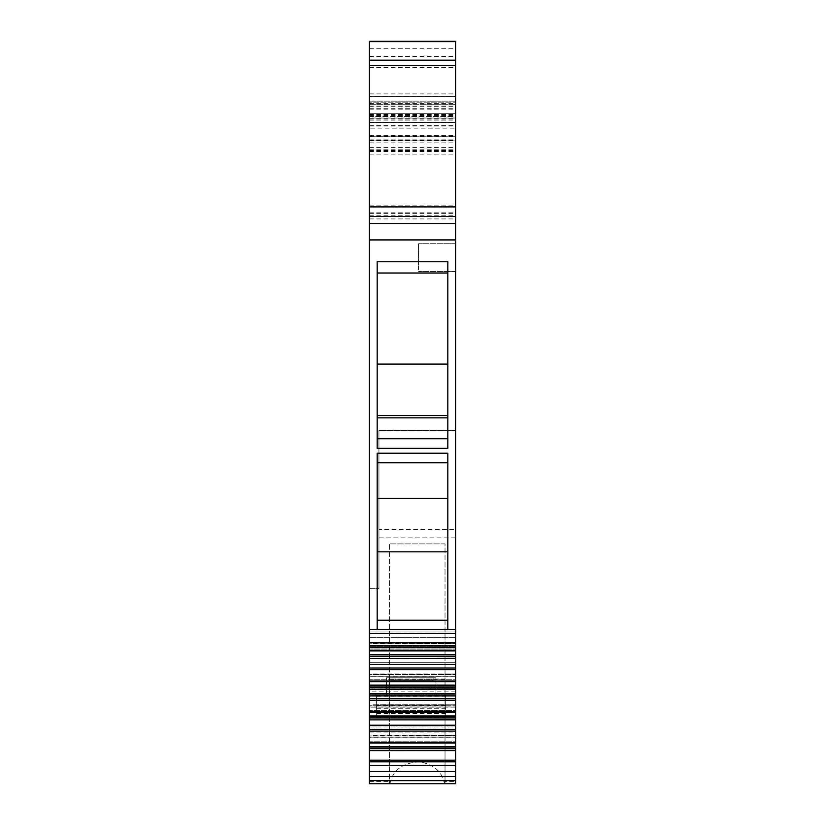 <?xml version="1.0" encoding="UTF-8"?>
<svg xmlns="http://www.w3.org/2000/svg" width="825" height="825" viewBox="0 0 825 825"><rect width="100%" height="100%" fill="white"/><g stroke="black" fill="none" stroke-linecap="round" stroke-linejoin="round"><path stroke-width="0.62" stroke-dasharray="4.12 3.09" d="M418.502 269.909L418.502 243.715L418.502 269.909M455.596 269.909L455.596 243.715L455.596 269.909M455.596 691.154L369.404 691.154L369.404 588.72L378.943 588.72L369.404 588.72L369.404 687.627L455.596 687.627L455.596 696.754L455.596 694.691L369.404 694.691L455.596 694.691L455.596 529.382L378.943 529.382L378.943 588.72L378.943 430.485L378.943 529.382M455.596 761.815L369.404 761.815L369.404 696.754L455.596 696.754L455.596 783.75L455.596 748.502L369.404 748.502L455.596 748.502L369.404 748.502L455.596 748.502L455.596 746.584L369.404 746.584L369.404 750.42L455.596 750.42M369.404 746.584L369.404 743.077L455.596 743.077L455.596 746.584M455.596 743.077L455.596 737.684L455.596 741.18L369.404 741.18L369.404 737.684L369.404 741.18L455.596 741.18L455.596 717.781L369.404 717.781L455.596 717.781L369.404 717.781L455.596 717.781L455.596 715.863L369.404 715.863L369.404 719.699L455.596 719.699M455.596 742.696L369.404 742.696L369.404 737.818L369.404 742.696L455.596 742.696L455.596 737.818L369.404 737.818L369.404 725.598L455.596 725.598L369.404 725.598L455.596 725.598L369.404 725.598L369.404 724.154L455.596 724.154L369.404 724.154L369.404 726.072L369.404 724.154L455.596 724.154L369.404 724.154L369.404 737.818L455.596 737.818L455.596 726.072L369.404 726.072L369.404 735.477L455.596 735.477L369.404 735.972L369.404 726.072L455.596 726.072L455.596 742.851L369.404 742.851L455.596 742.428M369.404 715.863L369.404 712.367L455.596 712.367L455.596 715.863M455.596 712.367L455.596 706.963L455.596 710.469L369.404 710.469L369.404 706.963L369.404 710.469L455.596 710.469L455.596 687.06L369.404 687.06L455.596 687.06L369.404 687.06L455.596 687.06L455.596 685.142L369.404 685.142L369.404 688.978L455.596 688.978M455.596 711.975L369.404 711.975L369.404 707.097L369.404 711.975L455.596 711.975L455.596 707.097L369.404 707.097L369.404 694.877L455.596 694.877L369.404 694.877L455.596 694.877L369.404 694.877L369.404 693.433L455.596 693.433L369.404 693.433L369.404 695.351L369.404 693.433L455.596 693.433L369.404 693.433L369.404 707.097L455.596 707.097L455.596 695.351L369.404 695.351L369.404 704.756L455.596 704.756L369.404 705.251L369.404 695.351L455.596 695.351L455.596 712.13L369.404 712.13L455.596 711.717M369.404 685.142L369.404 681.646L455.596 681.646L455.596 685.142M455.596 681.646L455.596 676.252L455.596 679.748L369.404 679.748L369.404 676.252L369.404 679.748L455.596 679.748L455.596 656.339L369.404 656.339L455.596 656.339L369.404 656.339L455.596 656.339L455.596 654.421L369.404 654.421L369.404 658.257L455.596 658.257M455.596 681.254L369.404 681.254L369.404 676.376L369.404 681.254L455.596 681.254L455.596 676.376L369.404 676.376L369.404 664.156L455.596 664.156L369.404 664.156L455.596 664.156L369.404 664.156L369.404 662.712L455.596 662.712L369.404 662.712L369.404 664.63L369.404 662.712L455.596 662.712L369.404 662.712L369.404 676.376L455.596 676.376L455.596 664.63L369.404 664.63L369.404 674.035L455.596 674.035L369.404 674.53L369.404 664.63L455.596 664.63L455.596 681.409L369.404 681.409L455.596 680.996M369.404 654.421L369.404 650.925L455.596 650.925L455.596 654.421M455.596 650.925L455.596 645.532L455.596 649.028L369.404 649.028L369.404 645.532L369.404 649.028L455.596 649.028L455.596 650.688L455.596 41.25L455.596 223.503L455.596 41.25L369.404 41.25L455.596 41.25M455.596 650.533L369.404 650.533L369.404 645.655L369.404 650.533L455.596 650.533L455.596 645.655L369.404 645.655L369.404 633.435L455.596 633.435L369.404 633.435L455.596 633.435L369.404 633.435L369.404 631.991L455.596 631.991L369.404 631.991L369.404 633.909L369.404 631.991L455.596 631.991L369.404 631.991L369.404 645.655L455.596 645.655L455.596 633.909L369.404 633.909L369.404 643.314L455.596 643.314L369.404 643.809L369.404 633.909L455.596 633.909L455.596 650.688L369.404 650.688L455.596 650.275M369.404 650.275L369.404 135.63L369.404 140.858L369.404 136.62L369.404 140.858L455.596 140.858L369.404 140.858L369.404 128.143L455.596 128.143M455.596 136.104L369.404 136.104L455.596 136.104M455.596 647.635L455.596 645.356L455.596 647.635L369.404 647.635M455.596 783.75L455.596 696.754L369.404 696.754L369.404 776.686L455.596 776.686M455.596 687.627L455.596 529.382M445.84 704.694L445.84 694.691L386.502 694.691L386.502 677.738L435.951 677.738L435.951 694.691L376.613 694.691L376.613 717.245L376.613 704.694L445.84 704.694L445.84 705.53L376.613 705.53M389.503 694.691L445.026 694.691L389.503 694.691L445.026 694.691L389.503 694.691L389.503 543.912L445.026 543.912L445.026 694.691L445.026 543.912L389.503 543.912L389.503 694.691M389.637 783.75L390.586 781.677C393.577 769.519 403.26 762.847 419.657 761.692C433.383 764.61 441.478 771.272 443.953 781.677L455.596 781.677M444.902 783.75L443.953 781.677M369.404 761.815L369.404 760.176L455.596 760.176M455.596 750.595L369.404 750.595L369.404 760.176M369.404 737.684L369.404 735.972L455.596 735.972L369.404 735.972L369.404 737.684L455.596 737.684L369.404 737.684M455.596 731.094L369.404 731.094L369.404 742.428M369.404 731.094L369.404 729.455L455.596 729.455M455.596 719.885L369.404 719.885L369.404 729.455M369.404 706.963L369.404 705.251L455.596 705.251L369.404 705.251L369.404 706.963L455.596 706.973L369.404 706.963M455.596 700.373L369.404 700.373L369.404 711.717M369.404 700.373L369.404 698.734L455.596 698.734M455.596 689.164L369.404 689.164L369.404 698.734M369.404 676.242L369.404 674.53L455.596 674.53L369.404 674.53L369.404 676.242L455.596 676.252L369.404 676.252M455.596 669.653L369.404 669.653L369.404 680.996M369.404 669.653L369.404 668.013L455.596 668.013M455.596 658.443L369.404 658.443L369.404 668.013M369.404 645.521L369.404 643.809L455.596 643.809L369.404 643.809L369.404 645.521L455.596 645.532L369.404 645.532M369.404 646.996L455.596 646.996M369.404 629.496L455.596 629.496M377.18 453.224L377.18 629.496L377.18 453.224L377.18 462.794L447.82 462.794L447.82 453.224L447.82 629.496L447.82 453.224L377.18 453.224M377.18 261.762L377.18 448.346L377.18 438.725L377.18 448.346L447.82 448.346L447.82 261.762L447.82 273.023L447.82 261.762L377.18 261.762L377.18 273.023L377.18 261.762M369.404 128.143L369.404 113.303L455.596 113.303L369.404 113.303L369.404 223.503L369.404 122.492L455.596 122.492L369.404 122.492L369.404 41.25L369.404 223.503L455.596 223.503L369.404 223.503L369.404 102.166L455.596 102.166L369.404 102.145L369.404 116.562L455.596 116.562M369.404 41.25L369.404 118.037L455.596 118.037M369.404 116.562L369.404 118.037M369.404 223.503L455.596 223.503L369.404 223.503L455.596 223.503L369.404 223.503L369.404 96.35L455.596 96.35L369.404 96.35L369.404 223.503L455.596 223.503L369.404 223.503L369.404 96.35L455.596 96.35L369.404 96.35L369.404 223.503L455.596 223.503M369.404 783.75L369.404 776.686M369.404 691.154L369.404 694.691L455.596 694.691M455.596 645.748L369.404 645.748M455.596 537.859L378.943 537.859M455.596 430.485L378.943 430.485L455.596 430.485M369.404 687.627L369.404 694.691M445.84 705.53L445.84 717.245L445.84 694.691L435.951 694.691L435.951 677.738L386.502 677.738L386.502 694.691L435.951 694.691L376.613 694.691L376.613 704.694M445.026 679.027L445.026 783.75L445.026 679.027L389.503 679.027L389.503 783.75L389.503 679.027L445.026 679.027M377.18 415.532L377.18 364.083L377.18 417.842L377.18 415.532L447.82 415.532L447.82 417.842L447.82 273.023L447.82 364.083L377.18 364.083L377.18 273.023L447.82 273.023M447.82 417.842L447.82 438.725L447.82 417.842L377.18 417.842L377.18 438.725L447.82 438.725M377.18 620.235L447.82 620.235L447.82 551.822L377.18 551.822L377.18 629.496M377.18 551.822L377.18 462.794M447.82 551.822L447.82 462.794M447.82 620.235L447.82 629.496M447.82 415.532L447.82 364.083M377.18 364.083L377.18 273.023M377.18 417.842L377.18 438.725M445.026 543.912L389.503 543.912L445.026 543.912M447.82 498.362L377.18 498.362M433.125 680.563L433.125 677.738L389.328 677.738L389.328 680.563L433.125 680.563L433.125 677.738L435.951 677.738L386.502 677.738L389.328 677.738L389.328 680.563L433.125 680.563L389.328 680.563M445.84 696.053L376.613 696.053M445.84 717.245L376.613 717.245M386.502 677.738L386.502 694.691L386.502 677.738M435.951 677.738L435.951 694.691L435.951 677.738M369.404 781.677L390.586 781.677M369.404 780.646L455.596 780.646M369.404 776.48L455.596 776.48M369.404 771.478L455.596 771.478M369.404 765.487L455.596 765.487M455.596 748.708L369.404 748.708M369.404 747.058L455.596 747.058M455.596 724.154L369.404 724.154L455.596 724.154M369.404 729.568L455.596 729.568L369.404 729.568M455.596 717.987L369.404 717.987M369.404 716.337L455.596 716.337M455.596 693.433L369.404 693.433L455.596 693.433M369.404 698.847L455.596 698.847L369.404 698.847M455.596 687.266L369.404 687.266M369.404 685.616L455.596 685.616M455.596 662.712L369.404 662.712L455.596 662.712M369.404 668.126L455.596 668.126L369.404 668.126M455.596 656.545L369.404 656.545M369.404 654.895L455.596 654.895M455.596 631.991L369.404 631.991L455.596 631.991M369.404 637.416L455.596 637.416L369.404 637.416M369.404 646.604L455.596 646.604L369.404 646.604M369.404 642.644L455.596 642.644M369.404 239.92L455.596 239.92M369.404 215.81L455.596 215.81M369.404 106.085L455.596 106.085M369.404 106.827L455.596 106.827M369.404 109.117L455.596 109.117M369.404 106.095L455.596 106.095M369.404 67.537L455.596 67.537M369.404 56.42L455.596 56.42M369.404 108.704L455.596 108.704M369.404 114.283L455.596 114.283M369.404 119.976L455.596 119.976M369.404 115.521L455.596 115.521M369.404 113.293L455.596 113.293L369.404 113.303M369.404 103.641L455.596 103.641M369.404 118.346L455.596 118.346M369.404 218.914L455.596 218.914M369.404 212.829L455.596 212.829M369.404 149.222L455.596 149.222M369.404 139.848L455.596 139.848M369.404 116.5L455.596 116.5M369.404 116.129L455.596 116.129M369.404 116.841L455.596 116.841M369.404 119.955L455.596 119.955M369.404 125.637L455.596 125.637M369.404 136.62L455.596 136.62M369.404 140.714L455.596 140.714M369.404 136.857L455.596 136.857L369.404 136.857M369.404 140.611L455.596 140.611M369.404 140.858L455.596 140.858L369.404 140.858M369.404 140.374L455.596 140.374M369.404 136.785L455.596 136.785M369.404 140.198L455.596 140.198M369.404 147.582L455.596 147.582M369.404 150.954L455.596 150.954M369.404 150.892L455.596 150.892M369.404 151.594L455.596 151.594M369.404 154.1L455.596 154.1M369.404 205.838L455.596 205.838M369.404 213.623L455.596 213.623M369.404 142.9L455.596 142.9M369.404 140.436L455.596 140.436M369.404 140.137L455.596 140.137M369.404 126.019L455.596 126.019M369.404 122.492L455.596 122.492M369.404 122.224L455.596 122.224M369.404 114.778L455.596 114.778M369.404 93.895L455.596 93.895M369.404 48.314L455.596 48.314M369.404 732.93L455.596 732.93M369.404 727.939L455.596 727.939M369.404 101.145L455.596 101.145L369.404 101.145M369.404 96.35L455.596 96.35M369.404 104.249L455.596 104.249L369.404 104.249M445.84 708.304L376.613 708.304M445.84 712.996L376.613 712.996M445.84 713.594L376.613 713.594M455.596 243.715L418.502 243.715L455.596 243.715M455.596 271.621L418.502 271.621L455.596 271.621M369.404 645.356L455.596 645.356L369.404 645.356M369.404 115.923L455.596 115.923M369.404 120.089L455.596 120.089M369.404 135.63L455.596 135.63M369.404 151.109L455.596 151.109M369.404 150.325L455.596 150.325"/><path stroke-width="1.24" d="M369.404 765.487L369.404 783.75L455.596 783.75L455.596 760.176L369.404 760.176L369.404 765.487L455.596 765.487M377.18 629.496L447.82 629.496L447.82 453.224L377.18 453.224L377.18 629.496L369.404 629.496L369.404 223.503L455.596 223.503L369.404 223.503L369.404 41.25L455.596 41.25L455.596 650.533M455.596 658.257L369.404 658.443L455.596 658.443L455.596 650.688L369.404 650.533M455.596 658.443L455.596 681.254M455.596 688.978L369.404 689.164L455.596 689.164L455.596 681.409L369.404 681.254M455.596 689.164L455.596 711.975M455.596 719.699L369.404 719.885L455.596 719.885L455.596 712.13L369.404 711.975M455.596 719.885L455.596 742.696M455.596 750.42L369.404 750.595L455.596 750.595L455.596 742.851L369.404 742.696M455.596 750.595L455.596 760.176M369.404 696.754L369.404 694.691L369.404 696.754M369.404 783.75L389.637 783.75M447.82 629.496L455.596 629.496M377.18 448.346L377.18 261.762L447.82 261.762L447.82 448.346L377.18 448.346M369.404 629.496L369.404 646.996L455.596 646.996M369.404 646.996L369.404 654.421L455.596 654.421M369.404 658.257L369.404 656.339L455.596 656.339L369.404 656.339L369.404 654.421M369.404 658.443L369.404 685.142L455.596 685.142M369.404 688.978L369.404 687.06L455.596 687.06L369.404 687.06L369.404 685.142M369.404 689.164L369.404 715.863L455.596 715.863M369.404 719.699L369.404 717.781L455.596 717.781L369.404 717.781L369.404 715.863M369.404 719.885L369.404 746.584L455.596 746.584M369.404 750.42L369.404 748.502L455.596 748.502L369.404 748.502L369.404 746.584M369.404 750.595L369.404 760.176M445.026 783.75L389.503 783.75L445.026 783.75M447.82 551.822L377.18 551.822M447.82 498.352L377.18 498.352M377.18 417.842L447.82 417.842M377.18 415.532L447.82 415.532M447.82 364.083L377.18 364.083M369.404 41.673L455.596 41.673M369.404 60.184L455.596 60.184M369.404 65.299L455.596 65.299M369.404 206.9L455.596 206.9M369.404 216.439L455.596 216.439M369.404 239.92L455.596 239.92M369.404 642.644L455.596 642.644M455.596 650.275L369.404 650.275M455.596 650.925L369.404 650.925M455.596 654.895L369.404 654.895M369.404 656.545L455.596 656.545M455.596 668.013L369.404 668.013M369.404 669.653L455.596 669.653M455.596 680.996L369.404 680.996M455.596 681.646L369.404 681.646M455.596 685.616L369.404 685.616M369.404 687.266L455.596 687.266M455.596 698.734L369.404 698.734M369.404 700.373L455.596 700.373M455.596 711.717L369.404 711.717M455.596 712.367L369.404 712.367M455.596 716.337L369.404 716.337M369.404 717.987L455.596 717.987M455.596 729.455L369.404 729.455M369.404 731.094L455.596 731.094M455.596 742.428L369.404 742.428M455.596 743.077L369.404 743.077M455.596 747.058L369.404 747.058M369.404 748.708L455.596 748.708M369.404 761.815L455.596 761.815M369.404 771.478L455.596 771.478M369.404 776.48L455.596 776.48M369.404 780.646L455.596 780.646M377.18 462.794L447.82 462.794M377.18 438.725L447.82 438.725M377.18 273.023L447.82 273.023M377.18 620.235L447.82 620.235M369.404 647.635L455.596 647.635"/></g></svg>
